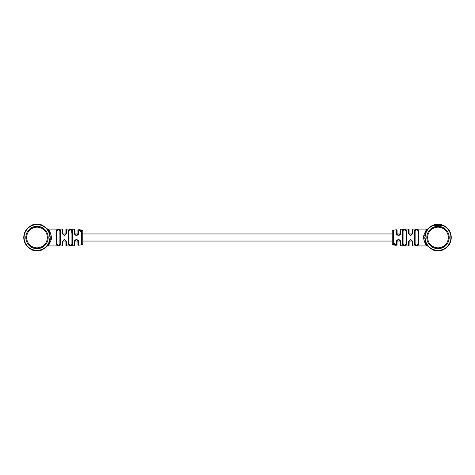 <?xml version="1.0" encoding="UTF-8"?>
<svg xmlns="http://www.w3.org/2000/svg" width="475" height="475" viewBox="0 0 475 475"><rect width="100%" height="100%" fill="white"/><g stroke="black" fill="none" stroke-linecap="round" stroke-linejoin="round"><path stroke-width="0.71" d="M72.277 229.835L71.802 229.532M72.277 245.159L72.432 244.744C72.348 245.397 71.577 245.706 70.11 245.67L68.43 244.839L68.43 230.161L70.11 229.33C71.571 229.294 72.343 229.603 72.432 230.256A0.481 0.416 180 0 0 71.921 230.672L71.921 244.328L71.921 230.672L70.413 229.793L68.911 230.583L68.911 244.417L68.911 241.051L68.911 244.417L70.413 245.207L71.921 244.328L71.921 241.051L71.921 244.328A0.481 0.416 180 0 0 72.432 244.744L72.432 230.256M70.187 245.207L70.11 245.931L74.492 245.688A0.481 0.481 0 0 0 74.931 245.207L74.931 241.413L74.492 241.656C74.237 238.913 78.862 239.091 78.482 241.674L77.942 241.413C77.003 239.525 76 239.525 74.931 241.413L74.973 241.051L77.894 241.051L77.942 244.738A0.481 0.481 0 0 0 78.482 245.219L81.682 244.803A1.205 1.205 0 0 0 82.757 243.61L82.757 241.051L392.243 241.051L392.243 243.61L392.243 231.39L392.243 233.949L82.757 233.949L82.757 231.39L82.757 243.61M79.468 229.912L81.682 230.197A1.205 1.205 0 0 1 82.757 231.39M78.399 233.949L78.482 229.781L79.141 229.87M70.187 229.793L70.11 229.069L74.492 229.312L74.492 233.344L74.931 233.587L74.931 229.793L74.931 233.587C76.006 235.475 77.009 235.475 77.942 233.587L78.482 233.326C78.868 235.891 74.248 236.099 74.492 233.344L74.581 233.949M49.596 240.231L49.958 237.5L49.596 234.769A12.896 12.896 0 0 0 24.1 237.5A12.896 12.896 0 0 0 49.596 240.231L49.94 240.303A13.247 13.247 0 0 1 23.75 237.5A13.247 13.247 0 0 1 49.94 234.697C46.093 226.563 46.58 226.854 50.041 235.19A13.247 13.247 0 0 0 49.94 234.697L49.94 240.303A13.247 13.247 0 0 0 50.19 236.33A13.247 13.247 0 0 1 50.243 237.5M49.596 234.769L49.94 234.697A13.247 13.247 0 0 1 50.041 235.19M56.863 233.949L56.863 230.583L56.863 233.949M59.88 237.5L59.88 230.583L58.372 229.787L56.863 230.583L56.863 244.417L56.863 241.051L56.863 244.417L58.372 245.213L59.88 244.417L59.88 237.5M56.863 230.583A0.481 0.422 180 0 0 56.382 230.161C57.707 229.033 59.031 229.033 60.361 230.161A0.481 0.422 180 0 0 59.88 230.583M62.89 241.413L62.403 241.65C63.727 238.996 65.051 238.996 66.381 241.65L65.9 241.413L65.9 245.45L65.9 241.413C64.891 239.519 63.887 239.519 62.89 241.413L62.89 245.45L62.932 241.051L65.853 241.051M65.9 245.45A0.481 0.481 0 0 0 66.381 245.931L66.298 241.051M70.11 229.069L66.381 229.069L65.9 229.55L65.9 233.587C64.897 235.481 63.893 235.481 62.89 233.587L62.89 229.55L62.89 233.587L62.403 233.35L62.486 233.949M62.89 229.55A0.481 0.481 0 0 0 62.403 229.069L47.767 229.069L46.871 228.671M49.952 240.255L47.874 245.058M51.175 239.94L51.448 237.5L51.229 239.685L49.281 244.156L47.767 245.931L46.877 246.323M47.809 245.89L48.812 244.779M60.361 230.161L60.361 244.839C59.037 245.967 57.712 245.967 56.382 244.839L56.382 230.161M31.748 249.541L31.225 249.422C31.231 250.913 42.774 250.907 42.768 249.422L40.939 250.147M38.962 250.598L36.955 250.747M34.96 250.592L31.629 249.612M79.278 230.512L79.378 230.132L79.016 230.28L80.275 231.194L81.492 230.66L81.13 230.369L80.269 230.969L79.378 230.132M79.016 230.28L80.275 231.384L81.492 230.66M81.13 230.369L81.225 230.791M81.445 230.452L79.052 230.132M42.245 225.459L42.768 225.578C42.762 224.087 31.219 224.093 31.225 225.578L33.054 224.853M35.031 224.402L37.038 224.253M39.033 224.408L42.364 225.388M60.23 229.793L56.911 229.52M51.223 235.291C49.442 230.981 48.313 228.932 47.844 229.146C49.43 230.025 50.629 232.809 51.448 237.5M62.932 233.949L65.853 233.949L66.381 233.35C65.057 236.004 63.733 236.004 62.403 233.35L62.403 229.069M42.245 249.541L42.768 249.422M31.225 225.578L31.748 225.459M71.921 230.672L71.921 233.949L71.594 230.072M59.88 241.051L59.88 244.417L59.88 241.051M77.55 234.597L77.942 233.587L77.942 230.262L78.482 229.781M68.911 230.583A0.481 0.422 180 0 0 68.43 230.161M68.911 244.417A0.481 0.422 180 0 1 68.43 244.839M60.361 244.839A0.481 0.422 180 0 1 59.88 244.417M56.863 244.417A0.481 0.422 180 0 1 56.382 244.839M79.741 229.817L81.457 230.025M79.016 229.662L79.444 229.722L79.016 229.852M81.457 229.995L79.711 229.841M403.406 244.928L403.079 244.328L404.587 245.207L406.089 244.417L406.089 241.051L406.089 244.417A0.481 0.422 -0 0 0 406.57 244.839L404.89 245.67C403.429 245.706 402.657 245.397 402.568 244.744L403.198 245.468M402.723 229.841L402.568 230.256C402.652 229.603 403.423 229.294 404.89 229.33L406.57 230.161L406.57 244.839M406.57 230.161A0.481 0.422 0 0 0 406.089 230.583L406.089 244.417L406.089 230.583L406.089 233.949L406.089 230.583L404.813 229.793L404.89 229.069L400.508 229.312A0.481 0.481 0 0 0 400.069 229.793L400.069 233.587L400.508 233.344C400.763 236.087 396.138 235.909 396.518 233.326L397.058 233.587C397.997 235.475 399 235.475 400.069 233.587L400.027 233.949L397.106 233.949L397.058 230.262A0.481 0.481 0 0 0 396.518 229.781L393.318 230.197A1.205 1.205 0 0 0 392.243 231.39M395.532 245.088L393.318 244.803A1.205 1.205 0 0 1 392.243 243.61M396.601 241.051L396.518 245.219L395.859 245.13M404.813 245.207L404.89 245.931L400.508 245.688L400.508 241.656L400.069 241.413L400.069 245.207L400.069 241.413C398.994 239.525 397.991 239.525 397.058 241.413L396.518 241.674C396.132 239.109 400.752 238.901 400.508 241.656L400.419 241.051M451.25 237.5A13.247 13.247 0 0 0 425.06 234.697A13.247 13.247 0 0 1 451.25 237.5A13.247 13.247 0 0 1 425.06 240.303L425.06 234.697L425.404 234.769L425.042 237.5L425.404 240.231L425.06 240.303M418.137 241.051L418.137 244.417L418.137 241.051M415.12 237.5L415.12 244.417L416.628 245.213L418.137 244.417L418.137 230.583L418.137 233.949L418.137 230.583L416.628 229.787L415.12 230.583L415.12 237.5M418.137 244.417A0.481 0.422 -0 0 0 418.617 244.839C417.293 245.967 415.969 245.967 414.639 244.839A0.481 0.422 -0 0 0 415.12 244.417M412.11 233.587L412.597 233.35C411.273 236.004 409.949 236.004 408.619 233.35L408.619 229.069A0.481 0.481 0 0 1 409.1 229.55L409.1 233.587C410.109 235.481 411.113 235.481 412.11 233.587L412.11 229.55L412.068 233.949L409.147 233.949M408.702 233.949L408.619 233.35L409.1 233.587M412.11 241.413C411.107 239.519 410.103 239.519 409.1 241.413L408.619 241.65C409.943 238.996 411.267 238.996 412.597 241.65L412.597 245.931A0.481 0.481 0 0 1 412.11 245.45L412.11 241.413L412.597 241.65L412.514 241.051M404.813 229.793L403.079 230.672L403.079 244.328A0.481 0.416 0 0 1 402.568 244.744L402.568 230.256A0.481 0.416 -0 0 1 403.079 230.672L403.079 233.949L403.079 230.672M425.048 234.745L427.126 229.942M423.825 235.06L423.552 237.5L423.771 235.315L425.719 230.844L427.233 229.069L428.123 228.677M427.191 229.11L426.188 230.221M414.639 244.839L414.639 230.161C415.963 229.033 417.287 229.033 418.617 230.161L418.617 244.839M443.252 225.459L432.232 225.578L434.061 224.853M436.038 224.402L438.045 224.253M440.04 224.408L443.371 225.388M395.723 244.488L395.622 244.868L395.984 244.72L394.725 243.806L393.508 244.34L393.87 244.631L394.731 244.031L395.622 244.868M395.984 244.72L394.725 243.616L393.508 244.34M393.87 244.631L393.775 244.209M393.555 244.548L395.948 244.868M426.93 244.773L427.257 245.243M432.755 249.541L432.232 249.422C432.238 250.913 443.781 250.907 443.775 249.422L441.946 250.147M439.969 250.598L437.962 250.747M435.967 250.592L432.636 249.612M423.777 239.709C425.558 244.019 426.687 246.068 427.156 245.854C425.57 244.975 424.371 242.191 423.552 237.5M432.755 225.459L432.232 225.578M443.775 249.422L443.252 249.541M415.12 233.949L415.12 230.583L415.12 233.949M397.45 240.403L397.058 241.413L397.058 244.738L396.518 245.219M412.068 241.051L409.147 241.051L409.1 245.45L408.619 245.931L408.619 241.65M414.639 230.161A0.481 0.422 0 0 1 415.12 230.583M418.137 230.583A0.481 0.422 0 0 1 418.617 230.161M424.757 237.5A13.247 13.247 0 0 0 424.81 238.67A13.247 13.247 0 0 1 424.757 237.5M395.259 245.183L393.543 244.975M395.984 245.338L395.556 245.278L395.984 245.148M393.543 245.005L395.289 245.159M74.492 245.688L74.492 241.656M78.482 241.674L78.482 245.219M26.659 237.5A10.337 10.337 0 0 0 36.997 247.837A10.337 10.337 0 0 0 47.334 237.5A10.337 10.337 0 0 0 36.997 227.163A10.337 10.337 0 0 0 26.659 237.5M48.189 237.5A11.192 11.192 0 0 1 36.997 248.692A11.192 11.192 0 0 1 25.804 237.5A11.192 11.192 0 0 1 36.997 226.308A11.192 11.192 0 0 1 48.189 237.5M50.053 239.768A1.205 0.309 -170 0 1 51.229 239.685M47.767 245.931L62.403 245.931L62.403 241.65M49.94 240.303A13.247 13.247 0 0 1 23.75 237.5M81.682 244.803L81.682 230.197M66.381 229.069L66.381 233.35M425.404 240.231A12.896 12.896 0 0 0 450.9 237.5A12.896 12.896 0 0 0 425.404 234.769M400.508 229.312L400.508 233.344M396.518 233.326L396.518 229.781M448.341 237.5A10.337 10.337 0 0 0 438.003 227.163A10.337 10.337 0 0 0 427.666 237.5A10.337 10.337 0 0 0 438.003 247.837A10.337 10.337 0 0 0 448.341 237.5M426.811 237.5A11.192 11.192 0 0 1 438.003 226.308A11.192 11.192 0 0 1 449.196 237.5A11.192 11.192 0 0 1 438.003 248.692A11.192 11.192 0 0 1 426.811 237.5M424.947 235.232A1.205 0.309 10 0 1 423.771 235.315M427.233 229.069L412.597 229.069L412.597 233.35M393.318 230.197L393.318 244.803M397.106 241.051L400.027 241.051M74.973 233.949L77.894 233.949M70.11 245.931L66.381 245.931M42.346 249.618L42.661 249.476M31.332 249.476L31.647 249.618M42.661 225.524L42.346 225.382M31.647 225.382L31.332 225.524M74.492 229.312L74.931 229.793M62.403 245.931L62.89 245.45M404.89 229.069L408.619 229.069M404.89 245.931L408.619 245.931M412.597 245.931L427.233 245.931L428.129 246.329M432.654 225.382L432.339 225.524M443.668 225.524L443.353 225.382M432.339 249.476L432.654 249.618M443.353 249.618L443.668 249.476M400.508 245.688L400.069 245.207M412.597 229.069L412.11 229.55"/></g></svg>
